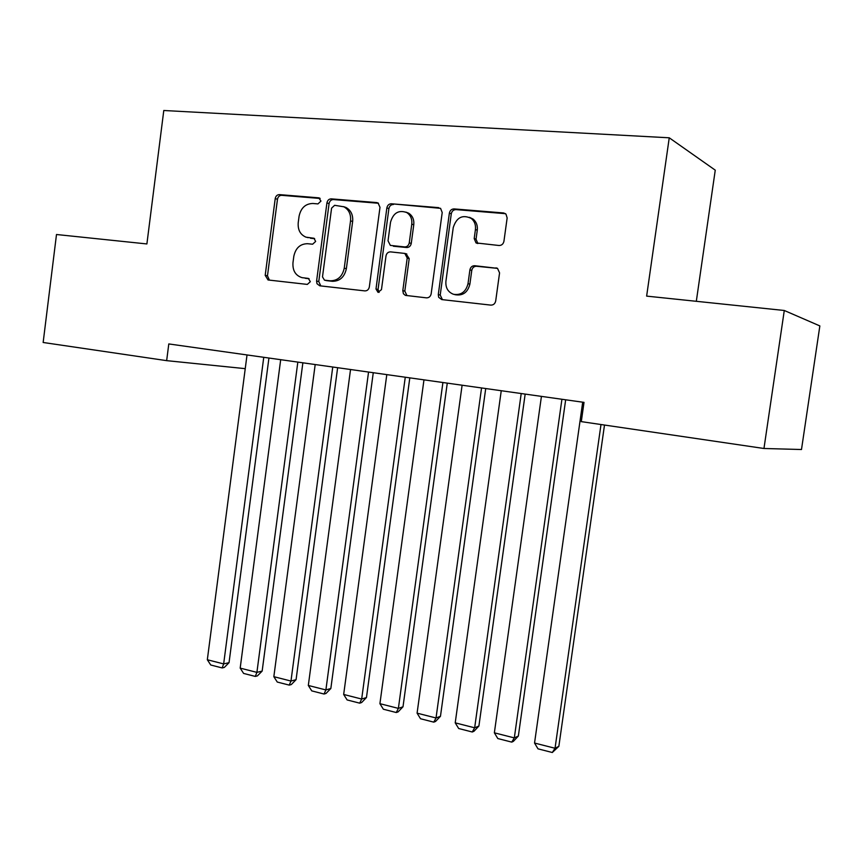 <?xml version="1.0" encoding="UTF-8"?>
<svg xmlns="http://www.w3.org/2000/svg" width="863" height="863" viewBox="0 0 863 863"><rect width="100%" height="100%" fill="white"/><g stroke="black" fill="none" stroke-linecap="round" stroke-linejoin="round"><path stroke-width="1.29" d="M320.971 201.09L318.749 197.832L279.418 194.617C277.174 194.693 275.772 196.02 275.221 198.587L265.2 275.34L268.037 279.968L307.325 284.412L310.335 281.683L308.361 278.404L301.974 277.638C295.524 275.545 292.514 270.583 292.967 262.751L293.819 256.3C295.621 248.037 300.173 243.841 307.498 243.711L312.633 244.207L315.653 241.435L313.949 238.264L305.987 237.163C300.302 234.693 297.713 229.892 298.22 222.74L299.073 216.268C300.874 207.972 305.448 203.711 312.794 203.474L317.951 203.905L320.971 201.09M499.041 245.502C501.662 245.459 503.291 244.056 503.938 241.273L507.153 217.929L505.977 214.11L503.528 212.956L454.111 208.911C451.576 208.986 450.001 210.389 449.375 213.118L438.285 294.596L438.684 297.304L441.759 299.58L490.831 305.114C493.431 305.124 495.049 303.744 495.696 300.982L499.569 272.891L497.52 268.35L474.704 265.718C472.137 265.739 470.529 267.131 469.904 269.871L468.016 283.668C465.891 291.91 461.036 295.437 453.474 294.283C447.983 292.115 445.47 287.789 445.912 281.316L453.237 227.573C456.538 217.325 462.557 214.283 471.295 218.447C474.542 221.198 475.912 224.887 475.437 229.526L474.197 238.566L476.02 242.924L499.041 245.502M166.656 360.648L43.15 342.482L56.494 234.509L146.893 243.949L163.787 110.496L669.246 137.8L646.635 296.117L784.284 310.486L763.96 448.49L581.295 421.629L584.014 402.374L168.792 343.938L166.656 360.648L245.243 368.652M379.99 207.325L378.07 202.999L376.678 202.578L331.284 198.857C328.954 198.932 327.498 200.281 326.926 202.902L316.592 281.058L317.001 283.733L319.774 285.815L364.855 290.896C367.25 290.896 368.738 289.58 369.332 286.926L379.99 207.325M440.605 208.35L391.403 203.776L438.738 207.649M406.98 295.653L404.812 291.122L402.805 290.648L403.431 293.754L405.373 295.373L426.495 297.854C428.987 297.854 430.54 296.505 431.166 293.808L442.212 212.514L440.551 208.317M402.805 290.648L407.207 258.048L404.823 253.431L390.54 251.877C388.102 251.91 386.592 253.258 385.998 255.933L381.468 289.623L378.059 292.374L375.988 289.019L386.861 207.897C387.465 205.232 388.976 203.851 391.403 203.776M696.312 301.306L715.254 170.162L669.246 137.8M763.96 448.49L801.49 449.515L819.85 325.923L784.284 310.486M307.239 237.498L308.296 237.659M314.65 238.652L310.486 238.253M301.974 277.638L303.01 277.8M309.105 278.717L305.211 278.285M320.151 198.468L281.672 195.318C279.429 195.394 278.037 196.71 277.476 199.277L267.476 275.826L269.439 280.141M378.458 203.258L333.431 199.558C331.112 199.633 329.655 200.982 329.083 203.592L318.771 281.543L320.809 285.933M334.639 205.308L331.586 208.145L322.492 276.872L324.477 280.162L330.205 280.809C337.681 280.788 342.363 276.57 344.24 268.166L350.54 220.852C351.079 214.304 348.857 209.623 343.884 206.796L334.639 205.308M326.408 280.572L324.725 280.205M343.55 206.645L346.009 207.487C350.971 210.302 353.194 214.973 352.643 221.5L346.365 268.684C344.488 277.066 339.828 281.273 332.363 281.295L326.894 280.68M404.812 291.122L409.202 258.609L406.052 253.787M393.431 204.488C391.004 204.553 389.493 205.923 388.9 208.598L378.048 289.483L379.137 292.374M411.78 224.143C412.255 218.975 410.572 215.103 406.721 212.535C398.63 209.687 393.237 212.934 390.518 222.266L388.026 240.831L390.356 245.394L404.661 246.926C407.12 246.894 408.652 245.534 409.256 242.837L411.78 224.143L413.765 224.801C414.24 219.634 412.557 215.782 408.717 213.215L405.955 212.125M413.765 224.801L411.252 243.442C410.648 246.128 409.116 247.487 406.667 247.519L393.399 246.235M469.483 217.314L473.151 219.126C476.387 221.867 477.768 225.556 477.282 230.184L476.042 239.191L477.875 243.539L476.02 242.924M454.499 294.531L455.373 294.747C462.924 295.901 467.757 292.374 469.882 284.164L468.016 283.668M497.563 268.382L476.559 266.268C473.992 266.289 472.395 267.67 471.77 270.399L469.882 284.164M505.481 213.679L456.009 209.612C453.485 209.687 451.91 211.079 451.284 213.808L440.216 295.06L442.439 299.655M263.754 357.304L223.657 663.906L207.325 659.753L247.023 354.952M229.04 662.676L224.326 667.433L222.158 667.93L223.657 663.906L229.04 662.676L268.932 358.026M222.158 667.93L210.755 665.006L207.325 659.753M297.832 362.093L256.904 672.374L240.184 668.113L280.691 359.688M262.158 671.08L257.401 675.891L255.297 676.419L256.904 672.374L262.158 671.08L302.87 362.805M255.297 676.419L243.614 673.431L240.184 668.113M332.751 367.012L290.971 681.047L273.841 676.678L315.189 364.542M296.074 679.677L291.295 684.564L289.245 685.114L290.971 681.047L296.074 679.677L337.638 367.703M289.245 685.114L277.271 682.05L273.841 676.678M368.555 372.05L325.89 689.936L308.318 685.459L350.54 369.515M330.842 688.501L326.02 693.442L324.035 694.025L325.89 689.936L330.842 688.501L373.269 372.719M324.035 694.025L311.759 690.885L308.318 685.459M405.265 377.217L361.673 699.041L343.668 694.456L386.797 374.618M366.462 697.531L361.619 702.547L359.698 703.162L361.673 699.041L366.462 697.531L409.806 377.854M359.698 703.162L347.109 699.936L343.668 694.456M442.913 382.514L398.382 708.383L379.914 703.679L423.97 379.849M402.999 706.797L398.113 711.889L396.257 712.525L398.382 708.383L402.999 706.797L447.271 383.129M396.257 712.525L383.355 709.224L379.914 703.679M481.554 387.951L436.031 717.973L417.088 713.151L462.104 385.222M440.464 716.301L435.545 721.457L433.765 722.137L436.031 717.973L440.464 716.301L485.718 388.544M433.765 722.137L420.529 718.75L417.088 713.151M521.209 393.539L474.661 727.8L455.222 722.849L501.252 390.723M478.9 726.042L473.96 731.285L472.255 731.997L474.661 727.8L478.9 726.042L525.168 394.089M472.255 731.997L458.674 728.512L455.222 722.849M561.921 399.267L514.316 737.897L494.359 732.816L541.425 396.387M518.35 736.053L513.377 741.36L511.748 742.115L514.316 737.897L518.35 736.053L565.664 399.796M511.748 742.115L497.811 738.545L494.359 732.816M600.993 424.52L555.038 748.264L534.542 743.043L582.698 402.19M558.857 746.322L552.309 752.504L555.038 748.264L558.857 746.322L604.499 425.038M552.309 752.504L537.994 748.836L534.542 743.043M319.731 198.145L318.749 197.832M314.164 238.35L313.431 238.156M267.476 275.826L265.2 275.34M277.476 199.277L275.221 198.587M281.672 195.318L279.418 194.617M318.771 281.543L316.592 281.058M329.083 203.592L326.926 202.902M333.431 199.558L331.284 198.857M378.253 203.118L376.678 202.578M332.363 281.295L330.205 280.809M346.365 268.684L344.24 268.166M352.643 221.5L350.54 220.852M409.202 258.609L407.207 258.048M378.048 289.483L375.988 289.019M388.9 208.598L386.861 207.897M406.667 247.519L404.661 246.926M411.252 243.442L409.256 242.837M476.042 239.191L474.197 238.566M477.282 230.184L475.437 229.526M471.77 270.399L469.904 269.871M476.559 266.268L474.704 265.718M497.39 268.285L495.966 267.854M440.216 295.06L438.285 294.596M451.284 213.808L449.375 213.118M456.009 209.612L454.111 208.911M505.319 213.657L503.528 212.956M326.646 280.648L324.477 280.162M346.009 207.487L343.884 206.796M406.829 254.002L404.823 253.431M408.717 213.215L406.721 212.535M473.151 219.126L471.295 218.447"/></g></svg>
